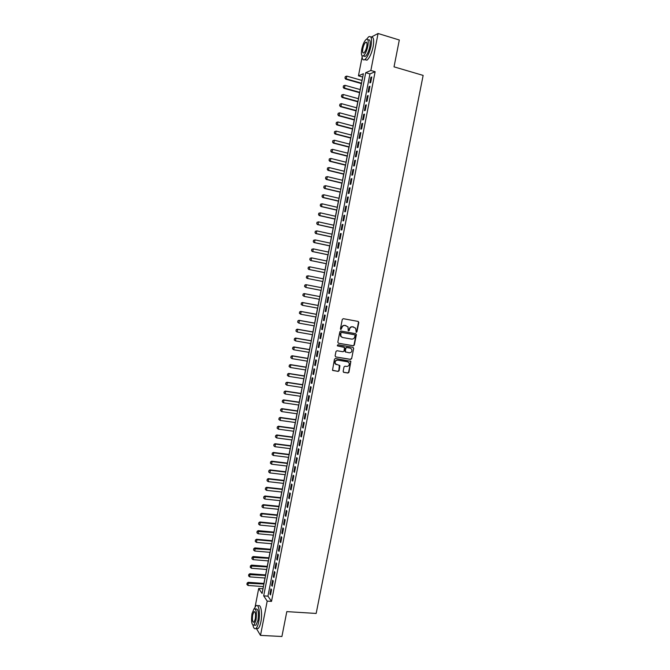 <?xml version="1.0" encoding="UTF-8"?>
<svg xmlns="http://www.w3.org/2000/svg" width="670" height="670" viewBox="0 0 670 670"><rect width="100%" height="100%" fill="white"/><g stroke="black" fill="none" stroke-linecap="round" stroke-linejoin="round"><path stroke-width="1" d="M356.256 332.312L356.951 331.801L358.802 322.454L358.157 321.424L343.291 318.694L342.286 319.423L340.435 328.828L340.896 329.556L341.842 327.823C342.337 326.139 343.409 325.352 345.05 325.478L347.99 326.851L348.233 330.678L349.305 330.419L349.539 329.213C350.041 327.529 351.105 326.751 352.738 326.868L355.644 328.208L356.256 332.312M356.038 332.22L356.633 331.7L358.475 322.362L358.04 321.407M340.678 329.464L341.842 327.823M348.383 330.846L349.539 329.213M343.141 371.347L343.794 372.361L347.948 373.031L348.944 372.294L350.879 361.339L335.461 358.475L334.456 359.221L332.504 370.225L338.132 371.44L339.137 370.703L339.908 365.644L335.343 363.785C334.732 361.566 335.544 360.351 337.772 360.133L347.562 361.767L349.02 362.772C349.673 364.991 348.877 366.222 346.641 366.457L345.017 366.189L344.02 366.925L343.141 371.347M370.962 37.244L378.073 33.5L399.312 39.999L394.027 66.849L423.147 75.409L316.165 613.444L286.81 611.618L281.911 636.5L260.504 635.386L256.367 628.477L258.084 628.569C259.24 627.572 260.178 625.311 260.898 621.794C262.657 613.385 260.831 603.385 258.101 605.931L257.682 605.906M378.073 33.5L370.853 70.476L365.72 72.703L263.687 595.873L267.196 601.107L260.504 635.386M375.133 71.715L369.949 73.918L267.941 596.158L271.509 601.392L375.133 71.715L370.853 70.476M271.509 601.392L267.196 601.107M353.333 345.804L354.329 345.075L356.373 334.715L355.728 333.694L340.863 331.039L339.858 331.767L337.806 342.194L338.467 343.224L353.333 345.804L354.011 344.958L356.055 334.615L355.653 333.677M353.676 348.358L351.633 358.693L350.636 359.43L335.771 356.934L335.109 355.912L335.98 351.465L336.985 350.72L343.04 351.758L344.045 351.013L344.514 347.42L337.672 345.963L337.278 345.695L337.915 344.723L353.031 347.345L353.676 348.358L351.633 358.693M370.694 82.561L371.783 76.975L370.929 77.335L369.84 82.904L370.694 82.561M368.877 91.857L369.966 86.279L369.111 86.614L368.023 92.175L368.877 91.857M367.06 101.145L368.148 95.576L367.302 95.885L366.214 101.438L367.06 101.145M365.25 110.416L366.339 104.855L365.493 105.14L364.405 110.692L365.25 110.416M363.442 119.679L364.522 114.126L363.684 114.386L362.604 119.93L363.442 119.679M361.632 128.933L362.713 123.38L361.875 123.623L360.795 129.159L361.632 128.933M359.824 138.171L360.904 132.627L360.075 132.853L358.994 138.38L359.824 138.171M358.023 147.4L359.103 141.864L358.274 142.065L357.194 147.584L358.023 147.4M356.222 156.621L357.303 151.085L356.482 151.261L355.401 156.78L356.222 156.621M354.422 165.825L355.502 160.298L354.681 160.457L353.609 165.967L354.422 165.825M352.621 175.021L353.701 169.502L352.889 169.636L351.809 175.138L352.621 175.021M350.829 184.2L351.901 178.689L351.097 178.806L350.025 184.3L350.829 184.2M349.036 193.379L350.109 187.876L349.305 187.96L348.233 193.446L349.036 193.379M347.244 202.533L348.316 197.039L347.521 197.106L346.449 202.591L347.244 202.533M345.452 211.686L346.524 206.201L345.737 206.243L344.665 211.72L345.452 211.686M343.668 220.824L344.74 215.346L343.953 215.363L342.881 220.832L343.668 220.824M341.884 229.952L342.956 224.484L342.169 224.484L341.105 229.944L341.884 229.952M340.1 239.073L341.172 233.604L340.394 233.579L339.322 239.039L340.1 239.073M338.317 248.176L339.389 242.716L338.618 242.674L337.546 248.126L338.317 248.176M336.541 257.272L337.605 251.82L336.842 251.753L335.779 257.196L336.541 257.272M334.766 266.359L335.829 260.906L335.067 260.823L334.003 266.258L334.766 266.359M332.99 275.429L334.054 269.993L333.3 269.884L332.236 275.311L332.99 275.429M331.223 284.49L332.286 279.055L331.524 278.929L330.469 284.356L331.223 284.49M329.447 293.544L330.511 288.117L329.766 287.966L328.702 293.385L329.447 293.544M327.68 302.589L328.744 297.162L327.998 296.994L326.943 302.404L327.68 302.589M325.922 311.617L326.977 306.198L326.24 306.006L325.185 311.408L325.922 311.617M324.154 320.637L325.21 315.227L324.481 315.009L323.426 320.411L324.154 320.637M322.396 329.64L323.451 324.238L322.722 324.004L321.667 329.397L322.396 329.64M320.637 338.643L321.692 333.241L320.964 332.99L319.908 338.367L320.637 338.643M318.878 347.63L319.933 342.236L319.213 341.96L318.158 347.336L318.878 347.63M317.128 356.599L318.175 351.222L317.463 350.921L316.408 356.289L317.128 356.599M315.369 365.569L316.424 360.192L315.712 359.865L314.666 365.234L315.369 365.569M313.619 374.522L314.674 369.153L313.962 368.81L312.915 374.17L313.619 374.522M311.877 383.466L312.923 378.098L312.22 377.738L311.173 383.089L311.877 383.466M310.126 392.394L311.173 387.042L310.478 386.657L309.431 392L310.126 392.394M308.384 401.322L309.431 395.97L308.736 395.56L307.689 400.903L308.384 401.322M306.642 410.233L307.689 404.881L306.994 404.462L305.956 409.797L306.642 410.233M304.9 419.135L305.947 413.792L305.26 413.348L304.222 418.675L304.9 419.135M303.167 428.021L304.205 422.686L303.527 422.226L302.488 427.544L303.167 428.021M301.425 436.899L302.472 431.572L301.793 431.086L300.755 436.405L301.425 436.899M299.691 445.768L300.738 440.45L300.059 439.939L299.021 445.248L299.691 445.768M297.966 454.629L299.004 449.31L298.334 448.783L297.296 454.084L297.966 454.629M296.232 463.472L297.271 458.171L296.609 457.618L295.571 462.911L296.232 463.472M294.507 472.308L295.545 467.015L294.884 466.446L293.854 471.73L294.507 472.308M292.782 481.135L293.812 475.842L293.159 475.256L292.128 480.541L292.782 481.135M291.056 489.954L292.095 484.67L291.442 484.058L290.411 489.334L291.056 489.954M289.34 498.765L290.37 493.48L289.725 492.852L288.695 498.12L289.34 498.765M287.614 507.558L288.644 502.282L288.008 501.629L286.978 506.897L287.614 507.558M285.897 516.344L286.928 511.068L286.291 510.398L285.261 515.657L285.897 516.344M284.18 525.113L285.211 519.853L284.583 519.158L283.552 524.409L284.18 525.113M282.472 533.881L283.502 528.622L282.874 527.91L281.844 533.153L282.472 533.881M280.764 542.633L281.785 537.382L281.166 536.653L280.135 541.888L280.764 542.633M279.055 551.377L280.077 546.134L279.457 545.38L278.435 550.614L279.055 551.377M277.347 560.112L278.368 554.869L277.748 554.098L276.735 559.324L277.347 560.112M275.638 568.83L276.66 563.596L276.048 562.808L275.027 568.026L275.638 568.83M273.938 577.54L274.96 572.314L274.348 571.51L273.335 576.719L273.938 577.54M272.238 586.242L273.251 581.024L272.656 580.195L271.635 585.404L272.238 586.242M270.956 588.871L269.943 594.072L270.538 594.935L271.551 589.726L270.956 588.871M362.738 76.975L361.942 80.425M361.331 83.557L360.159 89.562M359.555 92.669L358.383 98.683M357.78 101.765L356.608 107.795M356.013 110.852L354.84 116.89M354.246 119.93L353.065 125.977M352.479 129L351.298 135.055M350.712 138.054L349.531 144.117M348.953 147.099L347.764 153.179M347.186 156.135L346.005 162.215M345.427 165.163L344.246 171.252M343.677 174.175L342.487 180.272M341.918 183.178L340.728 189.292M340.167 192.164L338.97 198.286M338.417 201.151L337.219 207.281M336.667 210.12L335.469 216.259M334.925 219.073L333.727 225.229M333.183 228.026L331.977 234.19M331.441 236.962L330.235 243.135M329.699 245.89L328.493 252.071M327.957 254.809L326.751 260.998M326.223 263.712L325.017 269.918M324.489 272.615L323.283 278.821M322.756 281.5L321.55 287.706M321.031 290.378L319.816 296.576M319.297 299.264L318.091 305.436M317.563 308.133L316.366 314.28M315.838 316.994L314.649 323.116M314.113 325.846L312.923 331.943M312.396 334.682L311.207 340.762M310.671 343.509L309.49 349.564M308.954 352.328L307.781 358.358M307.237 361.138L306.064 367.143M305.52 369.941L304.356 375.92M303.812 378.726L302.647 384.68M302.103 387.503L300.947 393.432M300.394 396.272L299.239 402.176M298.686 405.023L297.539 410.911M296.978 413.775L295.839 419.638M295.277 422.51L294.138 428.348M293.577 431.237L292.447 437.049M291.877 439.947L290.747 445.743M290.185 448.657L289.055 454.428M288.485 457.35L287.371 463.096M286.793 466.035L285.68 471.755M285.102 474.712L283.996 480.407M283.418 483.371L282.313 489.05M281.727 492.031L280.63 497.684M280.043 500.674L278.946 506.302M278.36 509.309L277.271 514.912M276.685 517.927L275.596 523.513M275.002 526.545L273.921 532.106M273.327 535.146L272.246 540.69M271.651 543.747L270.579 549.258M269.977 552.323L268.904 557.825M268.31 560.899L267.238 566.376M266.643 569.466L265.58 574.919M264.968 578.017L263.913 583.444M263.31 586.56L262.975 588.871M255.128 606.811L258.704 588.444L262.079 593.478L363.375 73.717L358.45 75.844L362.093 57.143M262.883 588.737L258.704 588.444M362.604 77.033L358.45 75.844M369.949 73.918L365.72 72.703M267.941 596.158L263.687 595.873M370.929 77.335L371.674 77.552M369.111 86.614L369.865 86.824M367.302 95.885L368.048 96.095M365.493 105.14L366.239 105.349M363.684 114.386L364.43 114.595M361.875 123.623L362.629 123.824M360.075 132.853L360.828 133.045M358.274 142.065L359.028 142.258M356.482 151.261L357.227 151.454M354.681 160.457L355.435 160.641M352.889 169.636L353.634 169.82M351.097 178.806L351.842 178.982M349.305 187.96L350.058 188.136M347.521 197.106L348.266 197.281M345.737 206.243L346.482 206.419M343.953 215.363L344.698 215.539M342.169 224.484L342.923 224.651M340.394 233.579L341.139 233.746M338.618 242.674L339.363 242.833M336.842 251.753L337.588 251.912M335.067 260.823L335.821 260.982M333.3 269.884L334.045 270.035M331.524 278.929L332.278 279.08M328.702 293.385L329.456 293.527M326.943 302.404L327.689 302.547M325.185 311.408L325.93 311.55M323.426 320.411L324.171 320.545M321.667 329.397L322.421 329.531M319.908 338.367L320.662 338.501M343.911 347.018L337.429 345.854M318.158 347.336L318.912 347.462M316.408 356.289L317.161 356.415M314.666 365.234L315.411 365.359M312.915 374.17L313.669 374.287M311.173 383.089L311.927 383.207M309.431 392L310.185 392.118M307.689 400.903L308.443 401.012M305.956 409.797L306.709 409.906M304.222 418.675L304.967 418.775M302.488 427.544L303.234 427.644M300.755 436.405L301.508 436.505M299.021 445.248L299.775 445.349M297.296 454.084L298.05 454.185M295.571 462.911L296.324 463.004M293.854 471.73L294.599 471.822M292.128 480.541L292.882 480.625M290.411 489.334L291.165 489.418M288.695 498.12L289.448 498.204M286.978 506.897L287.731 506.972M285.261 515.657L286.015 515.732M283.552 524.409L284.306 524.484M281.844 533.153L282.598 533.228M280.135 541.888L280.889 541.955M278.435 550.614L279.189 550.681M276.735 559.324L277.481 559.391M275.027 568.026L275.78 568.085M273.335 576.719L274.089 576.778M271.635 585.404L272.389 585.454M269.943 594.072L270.697 594.122M349.221 329.112C349.723 327.429 350.787 326.65 352.412 326.767L353.651 326.993M341.524 327.722C342.027 326.039 343.099 325.26 344.74 325.377L345.98 325.603M338.467 343.224L353.015 345.695M355.033 335.477L354.581 334.757L341.533 332.437L340.829 332.948L340.938 336.332L342.68 337.529L351.599 339.095C353.224 339.213 354.288 338.425 354.782 336.75L355.033 335.477M342.144 337.37L340.628 336.223L340.268 334.129L341.223 332.337L354.262 334.657M335.771 356.934L350.326 359.304L351.315 358.567M349.288 352.822C351.549 352.588 352.336 351.348 351.649 349.103L350.217 348.124L346.775 347.529L345.779 348.266L345.31 351.859L349.288 352.822M345.536 352.11L344.882 351.097L345.469 348.149L346.465 347.42L349.899 348.006M353.358 348.241L352.998 347.336M336.206 364.622L335.042 363.651C334.43 361.44 335.243 360.226 337.471 360.008L347.253 361.641M332.73 370.477L337.831 371.306L338.827 370.56L339.38 365.259M343.45 372.219L347.638 372.897L348.626 372.151L350.67 361.85L350.335 360.963M362.06 80.459L346.792 76.12L346.256 78.876L361.524 83.206M345.05 77.98L345.318 76.606L344.958 78.022L346.256 78.876L345.687 79.127L361.448 83.591M346.792 76.12L345.318 76.606M344.958 78.022L345.687 79.127M397.084 51.314L396.079 56.431M362.001 55.727C362.135 59.295 363.09 60.568 364.857 59.546C367.445 57.293 369.497 52.788 371.012 46.037C372.151 38.743 371.389 35.644 368.726 36.75L366.649 39.153M364.698 59.647L366.976 60.166C369.572 57.913 371.632 53.424 373.148 46.682C374.27 39.572 373.55 36.44 370.987 37.294M367.889 39.882L368.157 39.965C370.075 39.17 370.627 41.398 369.807 46.649C368.718 51.498 367.244 54.739 365.376 56.372L363.684 55.87M367.847 46.062C368.668 40.803 368.123 38.575 366.214 39.371C364.338 41.038 362.864 44.287 361.783 49.119C360.963 54.354 361.507 56.582 363.425 55.794C365.284 54.161 366.758 50.92 367.847 46.062M362.847 48.583C362.319 51.959 362.671 53.399 363.902 52.888C365.1 51.833 366.055 49.739 366.75 46.615C367.277 43.223 366.934 41.791 365.694 42.302C364.488 43.374 363.542 45.468 362.847 48.583M364.095 55.995L364.095 56.456M285.052 620.562L284.113 625.294M252.95 625.252C253.637 628.267 254.634 629.331 255.94 628.452C257.096 627.447 258.025 625.185 258.746 621.668C260.504 613.251 258.695 603.243 255.982 605.797L254.24 608.678M255.228 608.904L255.965 608.946C258.235 608.821 258.896 612.631 257.95 620.37L255.932 625.261L254.709 625.194M255.974 620.261C256.928 612.506 256.267 608.695 254.005 608.829L251.987 613.728C251.032 621.417 251.685 625.227 253.955 625.152L255.974 620.261M252.691 614.876C252.071 619.834 252.49 622.288 253.955 622.237L255.253 619.08C255.873 614.097 255.446 611.635 253.989 611.718L252.691 614.876M360.276 89.596L345.008 85.316L344.472 88.072L359.748 92.326M343.266 87.167L343.534 85.793L343.174 87.209L344.472 88.072L343.911 88.298L359.673 92.703M345.008 85.316L343.534 85.793M343.174 87.209L343.911 88.298M358.5 98.716L343.233 94.495L342.697 97.242L357.964 101.446M341.491 96.346L341.759 94.973L341.399 96.38L342.697 97.242L342.135 97.46L357.897 101.798M343.233 94.495L341.759 94.973M341.399 96.38L342.135 97.46M356.725 107.82L341.449 103.666L340.921 106.413L356.189 110.55M339.715 105.508L339.983 104.135L339.623 105.542L340.921 106.413L340.36 106.614L356.13 110.885M341.449 103.666L339.983 104.135M339.623 105.542L340.36 106.614M354.949 116.923L339.673 112.82L339.146 115.567L354.422 119.645M337.94 114.662L338.208 113.289L337.847 114.696L339.146 115.567L338.593 115.751L354.355 119.964M339.673 112.82L338.208 113.289M337.847 114.696L338.593 115.751M336.348 122.459L336.173 123.808L336.348 122.459L337.906 121.965L337.37 124.712L352.646 128.732M336.173 123.808L337.37 124.712L336.817 124.88L352.596 129.034M353.182 126.01L337.906 121.965L336.441 122.434M336.08 123.833L336.817 124.88M334.573 131.596L334.405 132.936L334.573 131.596L336.131 131.102L335.603 133.841L350.879 137.802M334.405 132.936L335.603 133.841L335.05 134L350.829 138.087M351.415 135.08L336.131 131.102L334.665 131.571M334.313 132.962L335.05 134M332.806 140.717L332.638 142.057L332.806 140.717L334.364 140.231L333.836 142.961L349.112 146.864M332.638 142.057L333.836 142.961L333.291 143.104L349.062 147.132M349.648 144.15L334.364 140.231L332.898 140.692M332.546 142.082L333.291 143.104M331.047 149.82L330.871 151.169L331.047 149.82L332.596 149.343L332.069 152.073L347.353 155.917M330.871 151.169L332.069 152.073L331.524 152.199L347.303 156.169M347.881 153.204L332.596 149.343L331.139 149.804M330.779 151.186L331.524 152.199M329.28 158.916L329.104 160.264L329.28 158.916L330.829 158.447L330.302 161.177L345.586 164.962M329.104 160.264L330.302 161.177L329.766 161.286L345.544 165.189M346.122 162.249L330.829 158.447L329.372 158.899M329.02 160.281L329.766 161.286M327.521 168.002L327.345 169.351L327.521 168.002L329.071 167.542L328.543 170.264L343.827 173.991M327.345 169.351L328.543 170.264L328.007 170.356L343.785 174.2M344.355 171.277L329.071 167.542L327.613 167.986M327.262 169.368L328.007 170.356M325.762 177.081L325.587 178.429L325.762 177.081L327.312 176.62L326.784 179.342L342.069 183.011M325.587 178.429L326.784 179.342L326.248 179.418L342.035 183.203M342.596 180.305L327.312 176.62L325.854 177.064M325.503 178.446L326.248 179.418M324.012 186.143L323.836 187.491L324.012 186.143L325.553 185.691L325.025 188.412L340.318 192.014M323.836 187.491L325.025 188.412L324.498 188.471L340.285 192.19M340.846 189.317L325.553 185.691L324.096 186.134M323.744 187.508L324.498 188.471M322.253 195.205L322.077 196.553L322.253 195.205L323.794 194.752L323.267 197.466L338.559 201.017M322.077 196.553L323.267 197.466L322.747 197.508L338.534 201.176M339.087 198.32L323.794 194.752L322.345 195.196M321.994 196.561L322.747 197.508M320.503 204.241L320.327 205.598L320.503 204.241L322.044 203.797L321.516 206.511L336.809 210.003M320.327 205.598L321.516 206.511L320.997 206.544L336.784 210.145M337.337 207.306L322.044 203.797L320.587 204.241M320.243 205.598L320.997 206.544M318.753 213.278L318.577 214.626L318.753 213.278L320.293 212.834L319.766 215.547L335.059 218.981M318.577 214.626L319.766 215.547L319.247 215.564L335.042 219.107M335.586 216.284L320.293 212.834L318.836 213.269M318.493 214.626L319.247 215.564M317.002 222.298L316.826 223.646L317.002 222.298L318.543 221.862L318.016 224.567L333.317 227.942M316.826 223.646L317.505 224.567L333.291 228.051M333.836 225.254L318.543 221.862L317.094 222.298M316.743 223.646L317.505 224.567M315.26 231.309L315.084 232.658L315.26 231.309L316.793 230.882L316.265 233.579L331.566 236.895M315.084 232.658L315.754 233.57L331.55 236.987M332.094 234.215L316.793 230.882L315.344 231.309M315 232.658L315.754 233.57M313.518 240.312L313.342 241.661L313.518 240.312L315.051 239.885L314.523 242.582L329.824 245.84M313.342 241.661L314.012 242.557L329.816 245.915M330.352 243.16L315.051 239.885L313.602 240.312M313.25 241.661L314.012 242.557M311.776 249.299L311.6 250.655L311.776 249.299L313.3 248.88L312.781 251.577L328.082 254.776M311.6 250.655L312.279 251.535L328.074 254.834M328.61 252.096L313.3 248.88L311.86 249.307M311.517 250.647L312.279 251.535M310.034 258.277L309.858 259.633L310.034 258.277L311.567 257.866L311.039 260.555L326.349 263.695M309.858 259.633L310.537 260.496L326.34 263.737M326.868 261.024L311.567 257.866L310.118 258.285M309.774 259.625L310.537 260.496M308.3 267.246L308.116 268.603L308.3 267.246L309.825 266.836L309.305 269.524L324.607 272.615M308.116 268.603L308.803 269.449L324.607 272.631M325.134 269.935L309.825 266.836L308.376 267.255M308.033 268.586L308.803 269.449M306.559 276.199L308.083 275.797L307.564 278.486L322.873 281.517L307.069 278.393L306.383 277.556L306.642 276.216L306.383 277.556M323.392 278.846L308.083 275.797L306.642 276.216M306.299 277.548L307.069 278.393M321.667 287.731L305.855 284.649L306.349 284.75L305.83 287.438L321.139 290.403M304.649 286.509L305.83 287.438L304.565 286.492L304.825 285.144L304.565 286.492M321.659 287.74L306.349 284.75L304.909 285.169M304.825 285.144L305.855 284.649M319.933 296.601L304.13 293.577L304.616 293.695L304.096 296.375L319.414 299.289M302.915 295.445L304.096 296.375L302.84 295.42L303.1 294.08L302.84 295.42M319.933 296.626L304.616 293.695L303.175 294.105M303.1 294.08L304.13 293.577M318.208 305.453L302.396 302.488L302.89 302.622L302.371 305.302L317.68 308.158M301.19 304.373L302.371 305.302L301.106 304.347L301.45 303.033L301.106 304.347M318.2 305.495L302.89 302.622L301.45 303.033M301.366 303.007L302.396 302.488M316.483 314.305L300.671 311.399L301.157 311.542L300.637 314.222L315.955 317.019M299.465 313.284L300.637 314.222L299.381 313.259L299.641 311.927L299.381 313.259M316.474 314.356L301.157 311.542L299.724 311.952M299.641 311.927L300.671 311.399M314.766 323.141L298.954 320.293L299.431 320.453L298.912 323.124L314.23 325.863M297.74 322.186L298.912 323.124L297.656 322.161L297.916 320.829L297.656 322.161M314.749 323.208L299.431 320.453L297.999 320.855M297.916 320.829L298.954 320.293M313.041 331.968L297.229 329.179L297.706 329.355L297.187 332.019L312.505 334.707M296.014 331.081L297.187 332.019L295.939 331.055L296.274 329.749L295.939 331.055M313.024 332.052L297.706 329.355L296.274 329.749M296.19 329.724L297.229 329.179M311.324 340.779L295.512 338.048L295.981 338.241L295.47 340.904L310.788 343.534M294.289 339.966L295.47 340.904L294.214 339.933L294.549 338.635L294.214 339.933M311.307 340.888L295.981 338.241L294.549 338.635M294.473 338.601L295.512 338.048M309.607 349.581L293.795 346.909L294.264 347.119L293.745 349.782L309.071 352.353M292.572 348.844L293.745 349.782L292.497 348.802L292.832 347.512L292.497 348.802M309.582 349.707L294.264 347.119L292.832 347.512M292.757 347.479L293.795 346.909M307.899 358.383L292.078 355.762L292.547 355.988L292.028 358.643L307.354 361.155M290.855 357.705L292.028 358.643L290.78 357.663L291.115 356.373L290.78 357.663M307.865 358.517L292.547 355.988L291.115 356.373M291.04 356.34L292.078 355.762M306.182 367.16L290.361 364.606L290.83 364.84L290.311 367.495L305.637 369.957M289.139 366.557L290.311 367.495L289.063 366.515L289.398 365.225L289.063 366.515M306.156 367.319L290.83 364.84L289.398 365.225M289.323 365.192L290.361 364.606M304.473 375.937L288.653 373.441L289.113 373.684L288.603 376.339L303.929 378.743M287.43 375.401L288.603 376.339L287.355 375.359L287.69 374.069L287.355 375.359M304.44 376.104L289.113 373.684L287.69 374.069M287.606 374.028L288.653 373.441M302.765 384.697L286.944 382.26L287.397 382.528L286.886 385.175L302.212 387.52M285.722 384.228L286.886 385.175L285.638 384.186L285.897 382.863L285.638 384.186M302.731 384.89L287.397 382.528L285.973 382.905M285.897 382.863L286.944 382.26M301.056 393.449L285.236 391.071L285.688 391.347L285.177 393.993L300.503 396.288M284.013 393.047L285.177 393.993L283.938 393.005L284.264 391.724L283.938 393.005M301.023 393.659L285.688 391.347L284.264 391.724M284.189 391.682L285.236 391.071M299.356 402.193L283.527 399.873L283.979 400.166L283.469 402.804L298.803 405.04M282.305 401.858L283.469 402.804L282.229 401.807L282.556 400.543L282.229 401.807M299.314 402.419L283.979 400.166L282.556 400.543M282.48 400.493L283.527 399.873M297.656 410.928L281.827 408.658L282.271 408.968L281.76 411.606L297.095 413.792M280.596 410.66L281.76 411.606L280.521 410.609L280.78 409.286L280.521 410.609M297.606 411.162L282.271 408.968L280.856 409.345M280.78 409.286L281.827 408.658M295.956 419.654L280.127 417.435L280.571 417.762L280.06 420.4L295.395 422.527M278.896 419.453L280.06 420.4L278.821 419.395L279.147 418.13L278.821 419.395M295.906 419.906L280.571 417.762L279.147 418.13M279.072 418.08L280.127 417.435M294.256 428.365L278.427 426.212L278.871 426.547L278.36 429.177L293.695 431.245M277.196 428.231L278.36 429.177L277.12 428.172L277.372 426.857L277.12 428.172M294.205 428.632L278.871 426.547L277.447 426.916M277.372 426.857L278.427 426.212M292.564 437.066L276.727 434.964L277.171 435.316L276.66 437.945L291.994 439.964M275.496 436.999L276.66 437.945L275.42 436.941L275.68 435.626L275.42 436.941M292.505 437.351L277.171 435.316L275.747 435.684M275.68 435.626L276.727 434.964M290.864 445.759L275.035 443.716L275.471 444.084L274.96 446.706L290.303 448.666M273.98 444.386L273.796 445.759L273.98 444.386L275.035 443.716M290.805 446.061L275.471 444.084L274.055 444.444M274.96 446.706L273.796 445.759M289.172 454.436L273.335 452.451L273.77 452.836L273.26 455.458L288.603 457.367M272.288 453.129L272.104 454.503L272.288 453.129L273.335 452.451M289.113 454.754L273.77 452.836L272.355 453.196M273.26 455.458L272.104 454.503M287.48 463.112L271.643 461.178L272.079 461.58L271.568 464.201L286.911 466.044M270.596 461.865L270.412 463.246L270.596 461.865L271.643 461.178M287.422 463.447L272.079 461.58L270.663 461.931M271.568 464.201L270.412 463.246M285.797 471.772L269.96 469.896L270.387 470.306L269.876 472.928L285.219 474.72M268.904 470.591L268.72 471.973L268.904 470.591L269.96 469.896M285.73 472.124L270.387 470.306L268.972 470.658M269.876 472.928L268.72 471.973M284.113 480.423L268.268 478.606L268.695 479.033L268.184 481.646L283.536 483.388M267.213 479.31L267.029 480.692L267.213 479.31L268.268 478.606M284.038 480.792L268.695 479.033L267.28 479.385M268.184 481.646L267.029 480.692M282.43 489.067L266.585 487.308L267.003 487.743L266.501 490.356L281.844 492.04M265.529 488.02L265.345 489.393L265.529 488.02L266.585 487.308M282.355 489.443L267.003 487.743L265.596 488.087M266.501 490.356L265.345 489.393M280.747 497.693L264.901 495.993L265.32 496.445L264.817 499.05L280.161 500.683M263.838 496.713L263.662 498.095L263.838 496.713L264.901 495.993M280.663 498.095L265.32 496.445L263.913 496.788M264.817 499.05L263.662 498.095M279.063 506.319L263.218 504.669L263.637 505.138L263.126 507.743L278.477 509.317M262.163 505.398L261.978 506.78L262.163 505.398L263.218 504.669M278.98 506.729L263.637 505.138L262.23 505.473M263.126 507.743L261.978 506.78M277.388 514.928L261.543 513.337L261.953 513.815L261.451 516.419L276.802 517.944M260.479 514.074L260.295 515.456L260.479 514.074L261.543 513.337M277.305 515.356L261.953 513.815L260.546 514.158M261.451 516.419L260.295 515.456M275.713 523.53L259.859 521.989L260.27 522.483L259.767 525.087L275.119 526.553M258.796 522.742L258.612 524.124L258.796 522.742L259.859 521.989M275.621 523.974L260.27 522.483L258.871 522.826M259.767 525.087L258.612 524.124M274.038 532.122L258.184 530.64L258.595 531.151L258.092 533.747L273.444 535.163M257.121 531.394L256.937 532.776L257.121 531.394L258.184 530.64M273.946 532.583L257.188 531.478M258.092 533.747L256.937 532.776M272.363 540.698L256.51 539.275L256.92 539.794L256.417 542.39L271.769 543.755M255.446 540.037L255.262 541.427L255.446 540.037L256.51 539.275M272.271 541.176L256.92 539.794L255.513 540.129M256.417 542.39L255.262 541.427M270.697 549.274L254.843 547.901L255.245 548.437L254.742 551.025L270.094 552.34M253.771 548.671L253.587 550.062L253.771 548.671L254.843 547.901M270.596 549.76L253.838 548.764M254.742 551.025L253.587 550.062M269.022 557.834L253.168 556.519L253.57 557.072L253.067 559.651L268.427 560.907M252.104 557.298L251.92 558.688L252.104 557.298L253.168 556.519M268.921 558.336L252.171 557.39M253.067 559.651L251.92 558.688M267.355 566.385L251.501 565.12L251.401 568.269L266.752 569.475M250.438 565.916L250.253 567.297L250.438 565.916L251.501 565.12M267.255 566.904L250.496 566.008M251.401 568.269L250.253 567.297M265.697 574.927L249.835 573.721L249.726 576.878L265.085 578.026M248.771 574.517L248.587 575.907L248.771 574.517L249.835 573.721M265.588 575.463L248.83 574.617M249.726 576.878L248.587 575.907M264.03 583.453L248.176 582.305L248.059 585.48L263.427 586.568M247.104 583.118L246.92 584.5L247.104 583.118L248.176 582.305M263.921 584.014L247.163 583.218M248.059 585.48L246.92 584.5M366.783 42.629L365.694 42.302M365.376 56.372L363.425 55.794M364.857 59.546L366.976 60.166M254.776 611.76L253.989 611.718M255.932 625.261L253.955 625.152M255.94 628.452L258.084 628.569"/></g></svg>
